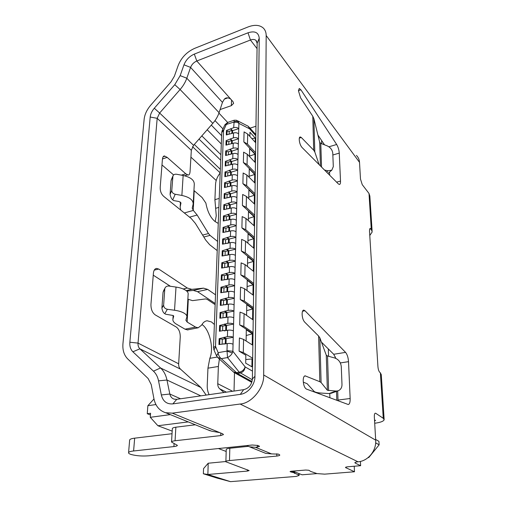 <?xml version="1.0" encoding="UTF-8"?>
<svg xmlns="http://www.w3.org/2000/svg" width="507" height="507" viewBox="0 0 507 507"><rect width="100%" height="100%" fill="white"/><g stroke="black" fill="none" stroke-linecap="round" stroke-linejoin="round"><path stroke-width="0.76" d="M188.262 421.906L157.905 425.741L172.184 431.121M218.428 448.543L226.179 451.458M157.905 425.741L150.275 417.299L150.579 413.256L147.258 413.712L150.452 414.96M155.896 404.561L147.867 405.708L147.258 413.712M170.333 414.618L150.275 417.299M153.982 398.965L147.867 405.708M329.899 397.78L329.765 393.565M328.561 356.282L328.321 348.943M321.59 140.477L321.698 143.715M318.561 135.977L318.174 136.098M216.21 180.492L190.917 157.138M220.209 172.9L192.527 146.7M220.349 169.319L194.308 144.47M368.386 457.377L368.741 457.561L368.095 457.618M290.41 471.371L290.416 471.795L290.08 471.58L291.468 471.225L305.727 470.033L308.833 470.262L310.753 471.459L317.002 473.595L302.115 474.799L292.691 471.123M368.741 457.561L379.128 444.842L378.919 441.35L375.643 439.436M379.128 444.842L375.662 442.852M218.923 113.105L227.656 122.428M335.241 356.757L335.292 358.164M336.825 400.353L336.496 391.385M252.017 381.549L237.371 373.463L234.392 372.765M233.518 372.037L236.458 372.651L221.267 358.645L217.68 357.473M252.321 379.8L239.241 372.214C242.257 371.466 244.216 369.692 245.122 366.891C244.767 370.192 243.107 372.233 240.153 373.025L237.371 373.463L236.458 372.651L239.241 372.214L227.548 357.581L226.99 350.629L232.865 351.275L232.307 352.923C231.49 354.767 229.905 356.32 227.548 357.581L221.267 358.645C219.582 357.302 218.549 355.464 218.162 353.119L216.495 355.768M216.578 355.946L218.162 353.119M224.227 330.361L219.404 331.274L219.607 325.5L227.808 323.396C230.146 323.054 232.073 323.282 233.588 324.081L233.404 330.925C231.889 330.133 229.956 329.905 227.605 330.247L224.208 330.887L224.227 330.361L224.867 330.76M227.998 317.122L219.861 318.219L220.057 312.546L228.201 310.385C230.52 310.031 232.428 310.265 233.93 311.089L233.752 317.819C232.244 317.008 230.33 316.774 227.998 317.122L227.808 323.396M228.384 304.213L220.311 305.385L220.507 299.795L228.587 297.584C230.888 297.216 232.783 297.457 234.266 298.306L234.095 304.929C232.599 304.092 230.698 303.851 228.384 304.213L228.201 310.385M228.771 291.512L220.754 292.748L220.951 287.254L228.968 284.985C231.249 284.604 233.125 284.852 234.602 285.726L234.43 292.241C232.947 291.379 231.059 291.138 228.771 291.512L228.587 297.584M229.145 279.015L221.191 280.314L221.382 274.908L229.335 272.589C231.604 272.196 233.467 272.449 234.931 273.349L234.76 279.763C233.29 278.875 231.42 278.622 229.145 279.015L228.968 284.985M229.513 266.707L221.622 268.076L221.812 262.753L229.703 260.389C231.953 259.983 233.803 260.243 235.248 261.162L235.083 267.474C233.626 266.562 231.775 266.308 229.513 266.707L229.335 272.589M229.88 254.603L222.047 256.029L222.231 250.788L230.064 248.379C232.295 247.961 234.133 248.227 235.565 249.171L235.4 255.382C233.961 254.451 232.117 254.191 229.88 254.603L229.703 260.389M230.235 242.682L222.465 244.171L222.643 239.006L230.419 236.56C232.637 236.129 234.456 236.395 235.882 237.365L235.717 243.48C234.285 242.523 232.46 242.257 230.235 242.682L230.064 248.379M230.59 230.945L222.877 232.491L223.055 227.409L230.774 224.918C232.967 224.474 234.773 224.747 236.186 225.735L236.028 231.762C234.608 230.78 232.795 230.514 230.59 230.945L230.419 236.56M230.939 219.392L223.276 220.989L223.454 215.988L231.116 213.453C233.296 212.997 235.09 213.276 236.49 214.29L236.332 220.215C234.925 219.22 233.125 218.942 230.939 219.392L230.774 224.918M231.281 208.009L223.676 209.664L223.853 204.733L231.458 202.166C233.619 201.704 235.4 201.982 236.788 203.009L236.636 208.852C235.235 207.832 233.454 207.553 231.281 208.009L231.116 213.453M231.617 196.805L224.069 198.51L224.24 193.655L231.788 191.044C233.936 190.569 235.704 190.86 237.08 191.906L236.927 197.66C235.546 196.621 233.771 196.336 231.617 196.805L231.458 202.166M231.946 185.765L224.455 187.52L224.626 182.735L232.117 180.093C234.253 179.611 236.002 179.896 237.371 180.961L237.219 186.633C235.85 185.575 234.088 185.289 231.946 185.765L231.788 191.044M232.276 174.89L224.835 176.696L225 171.981L232.44 169.3C234.564 168.806 236.3 169.104 237.656 170.187L237.51 175.771C236.148 174.7 234.399 174.402 232.276 174.89L232.117 180.093M232.599 164.179L225.209 166.023L225.374 161.384L232.764 158.666C234.868 158.165 236.592 158.469 237.935 159.566L237.789 165.067C236.439 163.976 234.709 163.679 232.599 164.179L232.44 169.3M232.916 153.621L225.583 155.516L225.742 150.934L233.081 148.19C235.166 147.683 236.877 147.987 238.214 149.096L238.068 154.521C236.731 153.418 235.014 153.114 232.916 153.621L232.764 158.666M233.226 143.215L225.945 145.154L226.103 140.642L233.391 137.866C235.463 137.346 237.162 137.657 238.486 138.785L238.347 144.127C237.016 143.006 235.311 142.701 233.226 143.215L233.081 148.19M233.537 132.961L226.306 134.944L226.458 130.495L233.695 127.688C235.755 127.162 237.441 127.472 238.753 128.62L238.613 133.886C237.295 132.752 235.603 132.441 233.537 132.961L233.391 137.866M233.695 127.688L234.196 120.216L236.503 120.235L238.486 121.953C237.156 121.065 235.59 121.116 233.803 122.111L224.855 124.912M227.668 122.421L224.912 124.747L226.204 124.671L223.543 130.597L215.507 346.319L218.118 352.644L226.908 351.117L232.307 352.923M227.206 343.588L218.935 344.538L219.144 338.67L227.415 336.623C229.766 336.293 231.712 336.521 233.239 337.288L233.055 344.247C231.522 343.48 229.57 343.264 227.206 343.588L226.99 350.629M220.152 331.128L220.33 325.963L219.607 325.5M224.411 324.575L225.849 325.494L225.691 330.608M226.426 330.469L226.578 325.431L224.43 324.049M224.005 337.25L226.179 338.581L233.239 337.288L233.404 330.925M223.986 337.782L225.438 338.67L225.273 343.93M224.481 344.076L223.796 343.664M226.014 343.797L226.179 338.581M219.144 338.67L222.294 339.246L225.438 338.67M219.689 344.399L219.873 339.113M234.057 120.267L228.087 122.282L226.274 124.316M233.854 122.447C235.901 121.921 237.58 122.231 238.892 123.378L238.486 121.953M230.71 128.683L232.58 130.667L238.753 128.62L238.892 123.378L249.583 128.835C249.267 127.143 248.373 126.066 246.909 125.597L237.625 120.812M230.698 129.089L231.946 130.407L231.851 133.518M232.498 133.303L232.58 130.667M226.458 130.495L227.085 131.155L229.189 131.319L231.946 130.407M226.965 134.729L227.085 131.155M230.387 138.842L232.269 140.8L238.486 138.785L238.613 133.886M230.374 139.254L231.629 140.559L231.528 143.766M232.181 143.551L232.269 140.8M226.103 140.642L226.737 141.295L228.853 141.459L231.629 140.559M226.61 144.939L226.737 141.295M230.051 149.153L231.953 151.08L238.214 149.096L238.347 144.127M230.039 149.571L231.306 150.858L231.205 154.16M230.21 154.47L229.893 154.153M231.864 153.951L231.953 151.08M225.742 150.934L226.382 151.574L228.518 151.739L231.306 150.858M226.249 155.3L226.382 151.574M229.715 159.616L231.629 161.511L237.935 159.566L238.068 154.521M229.703 160.035L230.983 161.302L230.875 164.705M229.88 165.009L229.557 164.693M231.534 164.502L231.629 161.511M225.374 161.384L226.014 162.012L228.169 162.177L230.983 161.302M225.888 165.821L226.014 162.012M229.373 170.232L231.306 172.101L237.656 170.187L237.789 165.067M229.36 170.656L230.647 171.905L230.539 175.409M229.551 175.707L229.208 175.384M231.205 175.213L231.306 172.101M225 171.981L225.653 172.602L227.814 172.76L230.647 171.905M225.514 176.487L225.653 172.602M229.031 181.005L230.97 182.843L237.371 180.961L237.51 175.771M229.018 181.436L230.311 182.666L230.197 186.278M229.215 186.563L228.86 186.234M230.875 186.082L230.97 182.843M224.626 182.735L225.279 183.35L227.459 183.509L230.311 182.666M225.14 187.317L225.279 183.35M228.676 191.938L230.634 193.75L237.08 191.906L237.219 186.633M228.663 192.381L229.969 193.585L229.855 197.305M228.872 197.584L228.505 197.248M230.533 197.115L230.634 193.75M224.24 193.655L224.899 194.257L227.098 194.409L229.969 193.585M224.759 198.313L224.899 194.257M228.321 203.041L230.298 204.815L236.788 203.009L236.927 197.66M228.308 203.491L229.627 204.676L229.506 208.504M228.53 208.77L228.15 208.428M230.191 208.314L230.298 204.815M223.853 204.733L224.512 205.322L226.73 205.481L229.627 204.676M224.373 209.473L224.512 205.322M227.96 214.309L229.95 216.058L236.49 214.29L236.636 208.852M227.941 214.765L229.272 215.931L229.151 219.873M228.182 220.127L227.782 219.785M229.836 219.683L229.95 216.058M223.454 215.988L224.126 216.565L226.356 216.717L229.272 215.931M223.98 220.805L224.126 216.565M227.592 225.754L229.601 227.466L236.186 225.735L236.332 220.215M227.573 226.217L228.917 227.358L228.79 231.414M227.833 231.661L227.409 231.312M229.481 231.236L229.601 227.466M223.055 227.409L223.726 227.979L225.976 228.125L228.917 227.358M223.581 232.307L223.726 227.979M227.218 237.377L229.24 239.05L235.882 237.365L236.028 231.762M227.199 237.846L228.556 238.962L228.423 243.138M227.472 243.379L227.035 243.018M229.12 242.961L229.24 239.05M222.643 239.006L223.327 239.564L225.596 239.716L228.556 238.962M223.175 243.987L223.327 239.564M226.838 249.178L228.879 250.813L235.565 249.171L235.717 243.48M226.819 249.653L228.188 250.743L228.049 255.046M227.111 255.275L226.654 254.907M228.752 254.875L228.879 250.813M222.231 250.788L222.922 251.333L225.203 251.478L228.188 250.743M222.763 255.858L222.922 251.333M226.452 261.168L228.511 262.765L235.248 261.162L235.4 255.382M226.433 261.65L227.814 262.715L227.675 267.145M226.749 267.36L226.261 266.986M228.384 266.974L228.511 262.765M221.812 262.753L222.503 263.279L224.81 263.425L227.814 262.715M222.345 267.905L222.503 263.279M226.059 273.343L228.137 274.902L234.931 273.349L235.083 267.474M226.046 273.837L227.434 274.876L227.288 279.433M226.382 279.636L225.869 279.262M228.004 279.268L228.137 274.902M221.382 274.908L222.085 275.421L224.405 275.567L227.434 274.876M221.92 280.149L222.085 275.421M225.659 285.72L227.757 287.235L234.602 285.726L234.76 279.763M225.647 286.214L227.047 287.228L226.902 291.918M226.008 292.108L225.469 291.728M227.618 291.759L227.757 287.235M220.951 287.254L221.654 287.754L223.993 287.894L227.047 287.228M221.489 292.59L221.654 287.754M225.254 298.287L227.37 299.757L234.266 298.306L234.43 292.241M225.241 298.794L226.654 299.776L226.502 304.606M225.628 304.783L225.057 304.396M227.225 304.454L227.37 299.757M220.507 299.795L221.223 300.283L223.581 300.423L226.654 299.776M221.052 305.227L221.223 300.283M224.848 311.064L226.978 312.489L233.93 311.089L234.095 304.929M226.832 317.357L226.978 312.489M224.829 311.583L226.255 312.534L226.097 317.502M225.247 317.667L224.645 317.274M220.057 312.546L220.779 313.022L223.156 313.155L226.255 312.534M220.602 318.073L220.779 313.022M226.578 325.431L233.588 324.081L233.752 317.819M220.33 325.963L222.725 326.096L225.849 325.494M222.573 330.672L222.725 326.096M222.294 339.246L222.136 343.961M229.189 131.319L229.101 134.019M228.853 141.459L228.765 144.248M228.518 151.739L228.416 154.622M228.169 162.177L228.068 165.149M227.814 172.76L227.713 175.828M227.459 183.509L227.358 186.671M227.098 194.409L226.99 197.679M226.73 205.481L226.616 208.852M226.356 216.717L226.242 220.196M225.976 228.125L225.862 231.712M225.596 239.716L225.469 243.411M225.203 251.478L225.076 255.294M224.81 263.425L224.677 267.36M224.405 275.567L224.271 279.617M223.993 287.894L223.86 292.076M223.581 300.423L223.435 304.732M223.156 313.155L223.01 317.597M248.17 126.249L249.583 128.835L255.826 135.73M249.501 156.543L249.647 148.526L255.002 154.217L254.888 162.17M249.114 177.266L249.273 168.913L254.71 174.44L254.59 182.723M248.722 198.598L248.886 189.897L254.406 195.246L254.28 203.871M248.322 220.558L248.487 211.495L254.089 216.654L253.963 225.64M247.904 243.189L248.075 233.74L253.773 238.696L253.633 248.062M247.473 266.517L247.657 256.656L253.437 261.403L253.297 271.163M247.029 290.568L247.22 280.289L253.094 284.801L252.949 294.979M246.573 315.386L246.77 304.656L252.746 308.921L252.587 319.537M246.104 340.996L246.307 329.797L252.385 333.796L252.22 344.874M245.762 359.552L252.017 358.95L252.651 359.33M252.017 358.95L251.903 366.802L245.692 363.17L245.838 355.23L239.114 351.174L239.412 337.947L243.569 339.392L252.847 345.273M253.012 333.701L239.71 324.93L239.995 312.116L244.082 313.662L253.208 319.961M253.367 308.871L240.28 299.51L240.559 287.108L244.583 288.743L253.557 295.429M253.709 284.788L240.838 274.895L241.11 262.867L245.065 264.591L253.893 271.644M254.039 261.428L241.376 251.028L241.643 239.374L245.534 241.174L254.222 248.563M254.362 238.759L241.902 227.89L242.156 216.584L245.99 218.46L254.539 226.166M254.672 216.749L242.409 205.443L242.657 194.473L246.427 196.418L254.85 204.41M254.977 195.372L242.897 183.661L243.138 173.001L246.858 175.01L255.154 183.28M255.275 174.598L243.379 162.5L243.613 152.157L247.27 154.223L255.446 162.747M255.56 154.401L243.842 141.954L244.07 131.896L247.676 134.019L247.473 144.051L243.842 141.954M249.869 136.408L249.945 132.232L255.243 138.043L255.179 142.188M255.243 138.043L251.96 138.684M243.379 162.5L247.067 164.541L247.27 154.223M242.897 183.661L246.643 185.638L246.858 175.01M252.385 333.796L246.199 335.533M252.746 308.921L246.662 310.677M253.094 284.801L247.105 286.582M253.437 261.403L247.536 263.203M253.773 238.696L247.955 240.514M254.089 216.654L248.36 218.485M254.406 195.246L248.753 197.09M254.71 174.44L249.133 176.297M255.002 154.217L249.507 156.086M252.663 358.234L243.303 352.568L239.114 351.174M239.71 324.93L243.829 326.426L244.082 313.662M240.28 299.51L244.336 301.107L244.583 288.743M240.838 274.895L244.824 276.575L245.065 264.591M241.376 251.028L245.299 252.79L245.534 241.174M241.902 227.89L245.762 229.734L245.99 218.46M242.409 205.443L246.212 207.357L246.427 196.418M255.002 193.769L246.643 185.638M255.3 172.944L247.067 164.541M255.585 152.696L247.473 144.051M255.724 142.784L247.676 134.019M253.031 332.522L243.829 326.426M253.386 307.603L244.336 301.107M253.728 283.445L244.824 276.575M254.058 260.015L245.299 252.79M254.381 237.282L245.762 229.734M254.698 215.209L246.212 207.357M215.519 294.801L207.693 289.408L203.51 288.141L191.817 289.351L187.324 288.039L158.716 269.04L156.505 268.418C154.755 268.748 153.729 270.339 153.412 273.203L150.947 304.396C150.89 309.219 152.315 312.718 155.237 314.891L176.24 327.002C178.914 329.011 180.251 332.332 180.251 336.971L178.66 363.798C178.521 366.111 179.167 367.917 180.593 369.21L200.918 387.532L206.146 395.086M215.19 303.503L197.515 291.658L193.268 290.422L186.734 291.119M170.422 286.271L153.26 275.174M207.515 429.727L211.818 431.223L219.702 432.604L222.662 433.821L223.479 434.588L220.729 435.576L175.067 440.76C172.868 441.014 171.683 441.439 171.518 442.028L177.399 445.361C177.197 445.932 176.037 446.337 173.914 446.572L133.601 450.977C130.438 451.325 128.765 451.908 128.575 452.713C128.442 453.328 129.317 453.923 131.199 454.506C136.427 455.882 142.309 456.313 148.849 455.806L252.277 445.007L257.759 445.444L259.039 445.983L259.533 446.452L255.56 447.326L271.575 453.904L278.552 454.133L279.82 455.045C279.642 455.501 278.641 455.837 276.816 456.072L229.487 460.565C226.73 460.825 225.412 461.186 225.514 461.655L249.165 470.572L247.403 471.079L207.87 474.489L230.508 481.65L296.196 476.415L298.978 475.465L298.857 475.053L293.439 472.575L290.416 471.795M154.299 108.238L159.635 113.036L157.183 118.321L150.192 117.041C150.535 113.986 151.904 111.052 154.299 108.238L174.769 84.688L180.169 75.632L183.971 64.814C185.955 59.864 189.409 56.29 194.32 54.097L248.012 32.797C254.869 30.623 258.614 32.435 259.235 38.247L254.951 376.302C255.122 384.794 247.885 393.533 240.312 394.357L172.862 403.889C166.778 404.326 162.937 401.341 161.327 394.947L158.539 380.877C157.728 376.815 156.036 373.577 153.469 371.162L132.891 351.795C130.559 349.456 129.551 346.268 129.862 342.225L138.037 343.112C137.872 345.546 138.487 347.453 139.894 348.829L160.548 367.968C163.755 370.972 165.89 374.984 166.961 380.016L169.832 394.028C170.441 396.664 171.854 398.363 174.078 399.129L176.766 399.326L243.677 389.668C248.867 388.337 251.764 384.769 252.372 378.951L257.138 43.323L255.946 40.37C254.577 39.286 252.746 39.166 250.439 40.015L196.792 60.992L230.672 99.049C227.973 97.395 225.843 97.458 224.278 99.245L222.459 102.376L219.068 112.674C217.826 116.458 215.741 120.013 212.826 123.347L193.566 145.313L191.323 150.319L190.081 171.258C189.929 173.793 189.295 175.067 188.173 175.061L185.765 173.781L167.183 157.385L164.439 155.953C163.273 155.985 162.589 157.284 162.379 159.857L160.263 186.608C159.933 190.987 161.245 194.371 164.198 196.767L191.259 218.536L195.36 223.372L205.734 240.115L209.638 244.691L217.218 250.616M355.185 462.39L355.217 463.087L354.849 462.682C355.065 462.276 356.123 461.985 358.012 461.801L240.103 404.028L172.298 413.148L165.586 412.717C159.344 410.664 155.453 405.98 153.925 398.667L151.232 384.598L148.114 378.507L127.701 358.905C124.019 355.154 122.434 350.033 122.954 343.556L144.146 119.24C144.698 114.398 146.884 109.721 150.706 105.215L171.036 81.804L174.395 76.183L178.204 65.422C181.348 57.576 186.842 51.885 194.675 48.355L248.138 26.922C254.4 24.558 259.388 24.868 263.089 27.86C265.129 29.729 266.162 32.29 266.188 35.534L359.52 162.36L360.49 179.06L362.239 184.63L369.001 193.459L369.857 196.101L372.094 230.907M187.863 299.143L192.502 300.632L205.627 298.921L207.255 299.396L215.145 304.663M240.103 404.028C251.751 403.42 264.439 387.69 263.678 374.971L266.188 35.534M129.862 342.225L150.192 117.035M178.66 363.798L138.037 343.112L157.183 118.321L191.323 150.319M173.628 174.953L161.974 164.933M193.211 203.44L194.289 184.212C194.282 180.099 190.569 177.184 183.147 175.466L176.588 174.256C174.826 174.021 173.609 174.566 172.944 175.897L171.784 190.41C171.867 192.387 173.007 193.674 175.219 194.257L181.874 195.436C189.352 197.103 193.123 199.929 193.186 203.909L192.216 208.13L193.249 210.304L197.16 215.044L208.497 233.543L210.044 235.381L217.573 241.414M193.351 210.424L184.339 212.965M317.002 473.595L324.683 474.146L354.482 471.77L345.508 467.517C345.394 467.156 346.446 466.884 348.664 466.7L360.629 465.705L355.217 463.087M234.488 372.829L234.031 391.062M263.013 452.269L265.643 453.334L271.575 453.904M223.948 392.519L219.74 388.812C218.346 387.582 217.687 385.878 217.763 383.71L232.599 391.265M219.379 359.026L218.365 366.472L217.763 383.71M218.365 366.472L207.946 368.177L207.236 385.301C207.097 388.723 207.731 391.841 209.138 394.655M246.617 445.602L249.482 446.8L255.56 447.326M207.946 368.177L209.816 358.316C214.176 348.689 209.518 329.265 201.97 324.493M214.379 324.493L211.489 321.958L207.16 320.779C204.929 321.02 203.066 322.484 201.583 325.171L198.199 327.788L195.588 327.11L187.178 322.078L185.892 320.278L186.868 316.976C187.077 315.696 186.202 314.448 184.231 313.231C181.848 311.818 178.616 310.823 174.528 310.246L167.342 309.276L164.788 313.7L165.681 314.232L173.261 315.512L173.717 316.146L172.969 319.011L173.198 315.474M188.896 329.601L187.672 329.937L185.011 329.176L176.493 324.22C173.914 322.686 172.716 321.058 172.906 319.321L172.969 319.011M164.788 313.7C163.381 312.87 162.417 311.019 161.898 308.155L163.032 292.381L165.143 287.811C165.96 286.461 167.221 285.878 168.932 286.056L176.011 287.076C180.067 287.684 183.249 288.737 185.556 290.219C187.495 291.5 188.357 292.824 188.141 294.18L188.135 294.206M188.287 299.491L187.178 322.078M220.209 172.919C217.326 176.607 215.773 180.467 215.538 184.491L214.911 199.663L216.248 215.792M255.858 133.354L255.287 133.994M218.263 223.435L215.006 221.489C210.487 217.699 207.445 211.565 205.874 203.085L202.078 197.521L194.2 190.708L193.249 210.304M215.183 221.635L216.248 215.836M180.72 210.056L180.156 207.002L180.986 202.946L179.091 201.532L173.565 200.563L172.741 199.897C171.461 198.852 170.574 197.014 170.086 194.384L171.068 180.771L172.76 176.709M358.012 461.801C367.987 461.167 376.511 450.742 375.687 440.158L374.337 416.976C374.255 414.612 374.597 413.344 375.364 413.173L374.92 413.414M375.769 413.313L383.26 418.288L380.377 372.829L379.819 372.379C378.824 371.339 378.197 369.432 377.93 366.662L369.483 230.71L370.091 228.384L371.289 229.449L369.001 193.459M304.986 310.753L345.571 352.384C347.232 354.399 348.214 357.492 348.518 361.668L350.153 398.502C350.236 402.222 349.596 404.225 348.239 404.51L306.424 389.065C304.574 387.937 303.503 385.162 303.218 380.738C303.249 377.652 303.877 376.023 305.106 375.845L319.828 381.714L318.618 336.021L304.644 322.065C303.142 320.342 302.299 317.743 302.121 314.264C302.121 311.653 302.66 310.259 303.725 310.094L304.986 310.753L302.533 311.228M339.265 153.108L340.508 181.075C340.577 183.185 340.222 184.32 339.43 184.478L338.359 183.921L301.988 147.429C300.391 145.509 299.472 142.873 299.238 139.52C299.219 137.872 299.548 137.004 300.214 136.915L301.316 137.498L313.687 150.205L312.787 116.261L300.607 97.87L298.427 90.715L299.263 88.459L300.93 89.821L336.673 144.482C338.15 146.979 339.012 149.85 339.265 153.108L332.846 154.99M359.52 162.36C359.317 159.553 358.278 157.233 356.415 155.402M224.417 99.093L227.979 97.826M183.971 64.814L190.588 67.406L186.817 78.217C185.416 82.185 183.173 85.956 180.093 89.524L159.635 113.036L193.566 145.313M222.459 102.376L190.588 67.406C191.766 64.44 193.839 62.304 196.792 60.992L194.32 54.097M220.089 109.582L231.363 105.64L233.619 103.352L233.005 101.666L230.672 99.049M255.959 126.224L250.027 128.176M230.508 481.65L217.066 478.088L203.351 473.766L203.567 468.595L208.2 463.227L225.514 461.554M226.23 449.563L226.236 449.443C226.426 448.898 227.618 448.505 229.817 448.258L229.487 460.565M248.202 446.35L229.817 448.258M129.634 440.285L129.646 440.025C129.881 439.163 131.554 438.549 134.659 438.168L133.601 450.977M172.025 433.719L134.659 438.168M195.353 424.784L175.859 427.198C173.705 427.483 172.532 427.94 172.342 428.554L172.336 428.63M164.775 289.123L163.647 305.024C163.717 307.318 164.952 308.738 167.342 309.276M329.683 175.213L329.563 172.05M324.524 144.825L317.902 135.001M338.036 400.803L337.687 390.96M335.811 358.367L333.707 354.273L321.451 342.136M331.407 393.198L329.03 393.565L321.666 393.102C317.553 392.849 315.018 392.266 314.067 391.347L307.122 383.685L303.3 382.158M208.2 463.227L207.87 474.489M203.351 473.766L207.762 474.457M354.235 466.237L354.482 471.77M360.42 461.421L360.629 465.705M276.816 456.072L276.816 453.759M369.78 235.495L372.195 231.927L371.289 229.449M374.515 420.081L375.598 420.373L374.553 420.709M383.26 418.288L384.141 419.752C383.533 421.323 380.383 422.489 374.698 423.25M380.377 372.829L381.283 374.768M319.828 381.714L321.096 382.519L327.364 390.27L336.065 391.055L338.049 390.834C340.723 389.725 342.035 387.576 341.984 384.376L341.281 366.612C340.761 362.321 338.625 359.463 334.873 358.031L327.528 355.99L326.28 355.185L319.879 337.877L318.618 336.021M324.543 170.054L328.111 170.815L331.832 170.143L333.308 166.613L332.776 153.184C332.345 149.888 330.488 147.455 327.205 145.877L320.792 143.361L319.702 142.296L313.896 118.752L312.787 116.261M319.106 164.604L314.803 151.961L313.687 150.205M215.05 196.298L214.886 200.563M374.984 420.208L375.009 420.696M220.697 160.212L199.017 139.102M201.824 135.895L220.906 154.698M207.198 129.767L221.318 144.013M211.292 125.096L221.635 135.718M215.006 120.603L222.966 128.905M227.415 336.623L227.605 330.247M233.055 344.247L232.865 351.275L245.122 366.891L252.48 371.13M223.663 130.122L222.237 130.464L224.772 125.033M223.543 130.597L221.762 132.485M215.507 346.319L213.498 347.523M214.005 350.007L215.608 346.883M243.303 352.568L243.569 339.392M197.515 291.658L207.693 289.408M193.268 290.422L203.51 288.141M186.139 290.625L191.817 289.351M183.185 288.971L187.324 288.039M154.255 270.13L158.716 269.04M132.891 351.795L139.894 348.829L180.593 369.21M181.379 175.143L185.765 173.781M162.481 158.925L167.183 157.385M203.808 237.003L210.044 235.381M202.616 235.083L208.497 233.543M189.548 217.154L197.16 215.044M257.062 48.634L250.439 40.015L248.012 32.797M259.235 38.247L257.138 43.323M252.372 378.951L254.951 376.302M240.312 394.357L243.677 389.668M172.862 403.889L176.766 399.326M161.327 394.947L169.832 394.028L180.536 398.781M200.81 395.859L166.961 380.016L158.539 380.877M153.469 371.162L160.548 367.968L200.918 387.532M172.298 413.148L219.702 432.604M226.42 392.158L219.74 388.812M257.429 447.136L257.448 445.336M217.288 357.042L209.816 358.316M185.011 329.176L195.588 327.11M214.911 199.663L219.227 198.433M218.885 207.407L215.608 208.32M180.226 206.603L180.517 202.097M375.687 440.158L263.678 374.971M212.826 123.347L180.093 89.524L174.769 84.688M180.169 75.632L186.817 78.217L219.068 112.674M175.219 194.257L172.741 199.897M183.147 175.466L181.874 195.436M174.528 310.246L176.011 287.076M163.647 305.024L161.898 308.155M247.422 469.761L247.403 471.079M298.838 473.519L298.857 475.053M294.706 471.909L294.725 473.456M294.428 473.234L294.409 471.795M294.39 473.056L294.377 471.783M294.092 472.828L294.079 471.668M293.433 471.415L293.439 472.575M292.666 471.13L292.678 472.391M291.905 471.193L291.918 472.264M291.145 471.257L291.151 472.08M345.996 467.105L346.034 467.91M220.729 435.576L220.811 433.06M175.067 440.76L175.859 427.198M173.914 446.572L174.091 443.574M369.559 229.101L370.763 228.815M345.571 352.384L333.707 354.273M340.343 362.917L348.518 361.668M338.023 400.055L350.153 398.502M304.409 376.124L305.613 375.947M329.03 393.565L336.065 391.055M321.096 382.519L319.879 337.877M340.508 181.075L336.591 182.146M299.333 138.113L301.316 137.498M326.584 172.101L328.111 170.815M314.803 151.961L313.896 118.752M298.427 90.677L300.93 89.821M328.923 146.796L336.673 144.482M231.547 100.031L231.363 105.64M170.086 194.384L171.784 190.41M328.618 390.574L327.528 355.99M327.364 390.27L326.28 355.185M321.546 167.05L320.792 143.361M320.43 165.928L319.702 142.296M233.86 372.353L251.783 382.341M233.892 372.372L218.143 357.898L216.47 355.718L213.884 349.729L213.498 347.396L221.768 132.295L222.237 130.464M249.178 127.232L255.845 134.609M156.441 268.431L155.947 268.552M187.432 174.896L184.599 175.777M164.56 156.352L163.115 156.828M165.802 412.78L210.323 430.868M207.16 320.779L206.083 320.988M198.199 327.788L187.66 329.842M188.135 294.18L186.893 316.463M173.153 315.455L172.906 319.321M180.156 207.002L180.479 202.065M171.189 180.137L172.881 176.062M249.678 446.857L265.643 453.34M255.946 40.37L256.757 41.435M299.117 473.633L299.143 475.274M172.342 428.554L171.524 442.009M129.653 440.032L128.575 452.713M226.236 449.443L225.894 461.218M381.27 374.565L384.129 419.295M303.731 310.113L303.414 310.176M163.298 291.278L165.029 288.039M338.049 390.834L330.995 393.343M331.832 170.143L327.915 173.438"/></g></svg>
